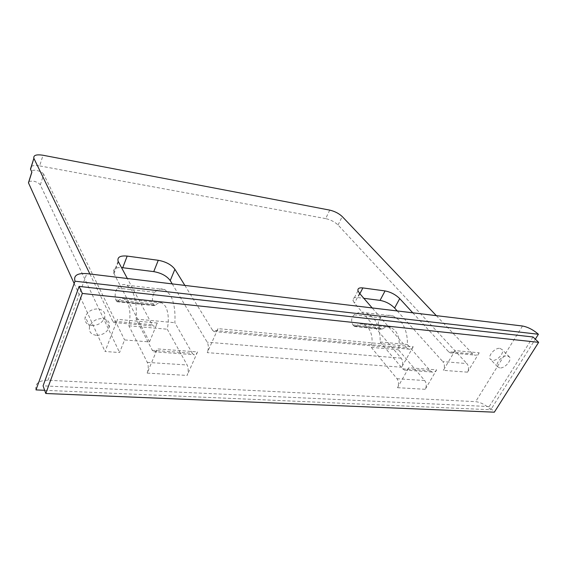 <?xml version="1.0" encoding="UTF-8"?>
<svg xmlns="http://www.w3.org/2000/svg" width="567" height="567" viewBox="0 0 567 567"><rect width="100%" height="100%" fill="white"/><g stroke="black" fill="none" stroke-linecap="round" stroke-linejoin="round"><path stroke-width="0.43" stroke-dasharray="2.83 2.13" d="M533.008 336.975L489.236 406.553L494.346 412.181M489.236 406.553L43.085 385.858M96.262 335.317C90.734 334.41 88.523 331.447 89.621 326.436C92.045 321.191 96.39 318.562 102.662 318.555C107.964 319.483 110.175 322.318 109.289 327.074C107.043 332.468 102.698 335.217 96.262 335.317M499.789 367.948L497.493 366.679C495.034 363.362 502.497 355.098 507.309 355.842L509.52 357.04C512.065 360.336 504.637 368.628 499.789 367.948M499.86 348.344L502.071 349.563C504.637 352.858 497.302 361.094 492.468 360.385L490.172 359.102C487.698 355.778 495.069 347.578 499.86 348.344M36.005 389.905C34.821 383.583 38.818 380.365 47.989 380.251L475.649 401.656C481.007 402.357 486.047 405.051 490.767 409.75L535.319 339.165M152.197 324.749L153.437 326.082C154.862 326.627 156.152 325.614 157.3 323.034L149.497 341.915L124.591 339.938L119.566 352.525L105.015 351.497L117.56 319.356C116.441 322.006 115.214 323.062 113.882 322.517L112.727 321.156L152.197 324.749L127.341 278.496M218.026 328.654C216.828 331.114 215.46 332.078 213.915 331.539L212.547 330.242L406.893 347.932L408.552 349.102C410.38 349.605 411.947 348.811 413.237 346.713L218.026 328.654L207.26 352.646L401.663 367.225C403.194 363.901 403.024 360.881 401.152 358.16L354.488 303.132L352.95 300.489C352.525 298.171 354.169 297.193 357.876 297.555L363.837 298.313M413.237 346.713L401.663 367.225M436.328 315.649L472.672 353.921L474.395 355.041C476.287 355.53 477.889 354.793 479.193 352.816L455.032 350.583L443.38 370.35L467.506 372.165C469.044 369.025 468.838 366.162 466.875 363.567L442.792 361.59C444.719 364.227 444.911 367.147 443.38 370.35M479.193 352.816L467.506 372.165M402.613 368.791L430.339 370.839L407.389 344.53C407.595 334.629 405.192 326.727 400.196 320.816L393.25 316.017C389.019 314.65 384.88 315.259 380.833 317.846C377.962 320.745 377.551 324.033 379.599 327.726L381.18 329.25L382.512 328.973C385.149 326.982 387.871 326.429 390.684 327.315L394.979 330.306C398.962 335.43 400.111 341.915 398.431 349.775L424.697 380.535C426.561 383.207 426.738 386.127 425.236 389.295L436.625 369.847L408.814 367.763C407.595 369.741 406.107 370.492 404.356 370.031L402.613 368.791L380.145 341.972C380.393 331.858 378.076 323.792 373.185 317.775L366.381 312.906C362.228 311.531 358.153 312.169 354.155 314.827C351.32 317.796 350.902 321.163 352.894 324.919L354.439 326.464L355.75 326.174C358.351 324.14 361.03 323.566 363.794 324.452L368.004 327.492C371.895 332.709 372.994 339.328 371.293 347.365L396.999 378.721C398.821 381.456 398.984 384.44 397.488 387.679L408.814 367.763M152.339 350.321L192.298 353.269L174.849 322.708C175.529 310.964 173.991 301.708 170.235 294.932L164.862 289.581C161.51 288.156 158.136 289.05 154.741 292.26C152.282 295.783 151.779 299.667 153.232 303.919L154.422 305.641L155.507 305.266C157.732 302.828 159.958 302.069 162.19 302.991L165.507 306.35C168.47 312.24 169.058 319.866 167.279 329.221L187.131 364.992C188.528 368.139 188.528 371.626 187.124 375.432L197.543 351.916L157.335 348.903C156.244 351.313 155.018 352.263 153.657 351.76L152.339 350.321L136.123 319.072C136.895 307.023 135.541 297.547 132.061 290.637L127.029 285.201C123.875 283.769 120.679 284.719 117.433 288.036C115.066 291.665 114.548 295.648 115.874 299.986L116.979 301.743L118.007 301.353C120.14 298.83 122.252 298.036 124.35 298.965L127.455 302.374C130.19 308.391 130.665 316.202 128.879 325.805L147.307 362.384C148.597 365.616 148.554 369.188 147.179 373.107L157.335 348.903M91.84 325.543C86.375 324.608 84.178 321.652 85.248 316.684C87.623 311.474 91.918 308.887 98.112 308.916C103.364 309.865 105.561 312.7 104.697 317.421C102.499 322.772 98.211 325.479 91.84 325.543M44.651 390.287L490.767 409.75M149.497 341.915L113.648 273.003C112.705 269.212 115.314 267.397 121.466 267.56M74.171 283.543L105.015 351.497M89.884 273.989L112.727 321.156M28.889 181.369L33.092 181.043C36.727 181.837 39.13 183.127 40.307 184.927L119.566 352.525M40.307 184.927L43.737 174.289L124.591 339.938M329.739 210.116L325.671 218.6C330.66 219.762 334.799 221.903 338.074 225.014L466.875 363.567M397.219 310.95L442.792 361.59M172.226 283.89L207.21 342.192C208.691 345.282 208.706 348.769 207.26 352.646M43.737 174.289C42.553 172.51 40.129 171.213 36.479 170.398C33.077 169.923 31.532 170.469 31.837 172.049L31.887 172.162M31.313 166.407C33.035 165.401 35.813 165.231 39.64 165.897L43.042 155.252M325.671 218.6L39.64 165.897M184.863 285.414L212.547 330.242M406.893 347.932L372.186 307.938M455.032 350.583C453.728 352.603 452.14 353.361 450.269 352.865L448.568 351.731L472.672 353.921M412.783 312.821L448.568 351.731M430.339 370.839L432.111 372.051C433.89 372.512 435.392 371.775 436.625 369.847M192.298 353.269L193.701 354.673C195.14 355.176 196.423 354.262 197.543 351.916M371.293 347.365L398.431 349.775M380.145 341.972L407.389 344.53M128.879 325.805L167.279 329.221M136.123 319.072L174.849 322.708M522.49 326.011L475.649 401.656M47.989 380.251L86.786 273.62M157.3 323.034L117.56 319.356M397.488 387.679L425.236 389.295M147.179 373.107L187.124 375.432M118.425 261.904L113.96 273.705M401.152 358.16L207.21 342.192M359.549 293.366L354.488 303.132M338.074 225.014L342.213 216.537M396.999 378.721L424.697 380.535M147.307 362.384L187.131 364.992M359.861 293.727L357.876 297.555M354.155 314.827L380.833 317.846M352.894 324.919L379.599 327.726M353.751 325.961L380.478 328.754M355.75 326.174L382.512 328.973M117.433 288.036L154.741 292.26M115.874 299.986L153.232 303.919M116.476 301.183L153.884 305.089M118.007 301.353L155.507 305.266M509.52 357.04L502.071 349.555M497.493 366.679L490.172 359.102M113.882 322.517L153.437 326.082M213.915 331.539L408.552 349.102M450.269 352.865L474.395 355.041M404.356 370.031L432.111 372.051M153.657 351.76L193.701 354.673M89.621 326.436L85.248 316.684M109.289 327.074L104.697 317.421M118.106 261.217L113.648 273.003M357.983 290.758L352.95 300.489M366.381 312.906L393.25 316.017M354.439 326.464L381.18 329.25M363.794 324.452L390.684 327.315M127.029 285.201L164.862 289.581M116.979 301.743L154.422 305.641M124.35 298.965L162.19 302.991"/><path stroke-width="0.85" d="M533.008 336.975L538.65 342.326L494.346 412.181L45.785 393.505L43.085 385.858L79.104 286.399L533.008 336.975M79.104 286.399L82.335 293.444L538.65 342.326M82.335 293.444L45.785 393.505M75.007 281.211C73.391 275.512 77.318 272.982 86.786 273.62L522.49 326.011C527.912 327.031 533.221 329.781 538.416 334.254L75.007 281.211L36.005 389.905L44.651 390.287M535.319 339.165L538.416 334.254M127.341 278.496L118.106 261.217C117.156 257.163 120.183 255.455 127.178 256.086L158.271 260.288C165.876 261.706 171.411 264.704 174.891 269.275L184.863 285.414M436.328 315.649L342.213 216.537C338.903 213.447 334.743 211.307 329.739 210.116L43.042 155.252C36.309 154.224 33.247 155.238 33.871 158.299L30.554 169.327L31.887 172.162L28.492 182.893L74.171 283.543M33.963 158.512L89.884 273.989M28.492 182.893L28.889 181.369M363.837 298.313L380.046 300.375C385.645 301.424 390.5 303.976 394.604 308.037L397.219 310.95M121.466 267.56L153.742 271.621C161.311 272.989 166.818 275.973 170.242 280.587L172.226 283.89M30.554 169.327L31.313 166.407M372.186 307.938L359.549 293.366L357.983 290.758C357.529 288.475 359.152 287.533 362.866 287.93L385.064 290.928C390.67 292.019 395.56 294.585 399.714 298.611L412.783 312.821M174.891 269.275L170.242 280.587M399.714 298.611L394.604 308.037M127.178 256.086L122.741 267.688M158.271 260.288L153.742 271.621M362.866 287.93L359.861 293.727M385.064 290.928L380.046 300.375M31.837 172.056L28.449 182.78M30.462 169.108L33.871 158.299"/></g></svg>
